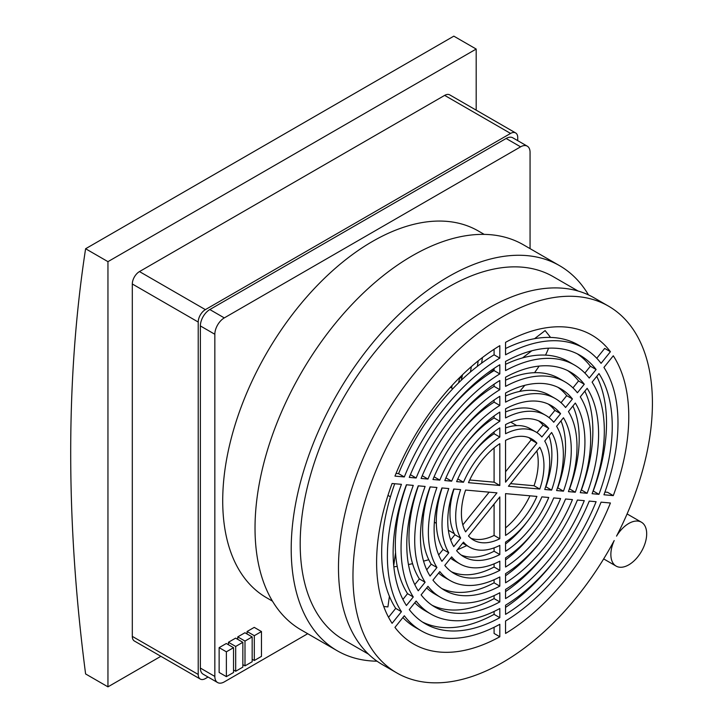 <?xml version="1.0" encoding="UTF-8"?>
<svg xmlns="http://www.w3.org/2000/svg" width="723" height="723" viewBox="0 0 723 723"><rect width="100%" height="100%" fill="white"/><g stroke="black" fill="none" stroke-linecap="round" stroke-linejoin="round"><path stroke-width="1.08" d="M461.247 380.28A163.479 94.388 120 0 0 462.521 374.731M478.192 360.876A172.598 99.647 -60 0 1 477.352 366.371M473.592 384.383A172.598 99.647 -60 0 1 473.258 385.693M471.342 366.624A163.479 94.388 -60 0 1 470.429 372.002M459.738 377.469A148.595 85.793 -60 0 1 458.59 382.847M452.182 385.314A139.476 80.524 -60 0 1 451.55 387.962M462.051 376.855L459.575 378.283M160.868 656.303L107.953 686.85L85.603 673.944A1619.131 934.812 60 0 1 85.603 248.748L453.827 36.15L476.186 49.056L476.186 110.149M482.422 357.551A178.31 102.946 -60 0 1 481.617 363.154M478.228 380.361A178.31 102.946 -60 0 1 477.822 382.033M85.603 248.748L107.953 261.654L476.186 49.056M107.953 686.85L107.953 261.654M610.42 351.712L601.075 363.344A163.046 94.135 120 0 0 584.211 348.35A163.046 94.135 120 0 0 505.558 354.812L505.558 342.341A178.31 102.946 -60 0 1 591.848 335.129A178.31 102.946 -60 0 1 610.42 351.712L604.69 348.405L596.755 358.274M613.285 495.617L603.94 494.776A163.046 94.135 120 0 0 603.94 367.42L613.285 355.788A178.31 102.946 -60 0 1 613.285 495.617L607.555 492.3L604.925 492.065M610.42 503A178.31 102.946 -60 0 1 505.558 633.456L505.558 620.985A163.046 94.135 120 0 0 601.075 502.16L610.42 503M494.089 627.275L494.089 633.456L499.819 636.764A178.31 102.946 -60 0 1 413.529 643.976A178.31 102.946 -60 0 1 394.957 627.401L404.302 615.761A163.046 94.135 120 0 0 421.166 630.763A163.046 94.135 120 0 0 499.819 624.301L499.819 636.764M392.092 623.316A178.31 102.946 -60 0 1 392.092 483.497L401.437 484.329A163.046 94.135 120 0 0 401.437 611.685L392.092 623.316M394.957 476.114A178.31 102.946 -60 0 1 499.819 345.657L499.819 358.12A163.046 94.135 120 0 0 404.302 476.945L394.957 476.114M387.962 495.382L390.438 496.809M515.635 132.933L449.724 94.876A10.131 5.847 120 0 0 444.663 95.382L139.476 271.577A10.131 5.847 120 0 0 132.309 283.985L132.309 636.385A10.131 5.847 120 0 0 134.406 641.03L200.316 679.078A10.131 5.847 -60 0 1 198.219 674.442L198.219 322.042A10.131 5.847 -60 0 1 205.377 309.634L510.574 133.43A10.131 5.847 -60 0 1 515.635 132.933A10.131 5.847 -60 0 1 517.731 137.569L517.731 140.66M499.819 427.871L499.819 437.044A66.462 38.373 120 0 0 463.497 482.232L456.62 481.617A77.677 44.844 -60 0 1 499.819 427.871M499.819 396.303L499.819 405.458A105.097 60.678 120 0 0 439.81 480.117L432.941 479.503A116.313 67.149 -60 0 1 499.819 396.303M499.819 364.744L499.819 373.899A143.732 82.982 120 0 0 416.141 478.002L409.272 477.388A154.948 89.453 -60 0 1 499.819 364.744M468.468 482.675A58.355 33.692 -60 0 1 499.819 443.678L499.819 485.476L468.468 482.675M499.819 389.679A124.41 71.83 120 0 0 427.971 479.06L421.102 478.445A135.626 78.301 -60 0 1 499.819 380.515L499.819 389.679L494.089 386.371L494.089 384.22M499.819 421.247A85.784 49.526 120 0 0 451.649 481.175L444.781 480.56A96.99 55.996 -60 0 1 499.819 412.083L499.819 421.247L494.089 417.939L494.089 415.951M453.755 489.001L460.632 489.616A66.462 38.373 120 0 0 460.632 538.057L453.755 546.606A77.677 44.844 -60 0 1 453.755 489.001M430.077 486.886L436.945 487.501A105.097 60.678 120 0 0 436.945 567.519L430.077 576.068A116.313 67.149 -60 0 1 430.077 486.886M406.407 484.772L413.276 485.386A143.732 82.982 120 0 0 413.276 596.963L406.407 605.513A154.948 89.453 -60 0 1 406.407 484.772M465.603 531.866A58.355 33.692 -60 0 1 465.603 490.058L496.954 492.86L465.603 531.866M425.106 486.443A124.41 71.83 120 0 0 425.106 582.241L418.237 590.79A135.626 78.301 -60 0 1 418.237 485.829L425.106 486.443M448.784 488.558A85.784 49.526 120 0 0 448.784 552.788L441.916 561.337A96.99 55.996 -60 0 1 441.916 487.944L448.784 488.558M456.62 550.682L463.497 542.133A66.462 38.373 120 0 0 469.462 547.112A66.462 38.373 120 0 0 499.819 545.377L499.819 554.541A77.677 44.844 -60 0 1 463.85 556.818A77.677 44.844 -60 0 1 456.62 550.682M432.941 580.144L439.81 571.595A105.097 60.678 120 0 0 450.14 580.569A105.097 60.678 120 0 0 499.819 576.954L499.819 586.118A116.313 67.149 -60 0 1 444.537 590.284A116.313 67.149 -60 0 1 432.941 580.144M409.272 609.588L416.141 601.048A143.732 82.982 120 0 0 430.827 614.026A143.732 82.982 120 0 0 499.819 608.522L499.819 617.677A154.948 89.453 -60 0 1 425.214 623.741A154.948 89.453 -60 0 1 409.272 609.588M499.819 538.743A58.355 33.692 -60 0 1 473.511 540.09A58.355 33.692 -60 0 1 468.468 535.942L499.819 496.936L499.819 538.743L494.089 535.436L494.089 504.067M427.971 586.317A124.41 71.83 120 0 0 440.479 597.297A124.41 71.83 120 0 0 499.819 592.743L499.819 601.898A135.626 78.301 -60 0 1 434.875 607.013A135.626 78.301 -60 0 1 421.102 594.866L427.971 586.317M451.649 556.864A85.784 49.526 120 0 0 459.801 563.841A85.784 49.526 120 0 0 499.819 561.165L499.819 570.33A96.99 55.996 -60 0 1 454.198 573.556A96.99 55.996 -60 0 1 444.781 565.413L451.649 556.864M505.558 551.233L505.558 542.069A66.462 38.373 120 0 0 541.879 496.873L548.757 497.487A77.677 44.844 -60 0 1 505.558 551.233M505.558 582.81L505.558 573.646A105.097 60.678 120 0 0 565.567 498.987L572.435 499.602A116.313 67.149 -60 0 1 505.558 582.81M505.558 614.369L505.558 605.214A143.732 82.982 120 0 0 589.236 501.102L596.104 501.717A154.948 89.453 -60 0 1 505.558 614.369M505.558 589.435A124.41 71.83 120 0 0 577.406 500.045L584.274 500.659A135.626 78.301 -60 0 1 505.558 598.59L505.558 589.435M505.558 557.858A85.784 49.526 120 0 0 553.728 497.93L560.596 498.545A96.99 55.996 -60 0 1 505.558 567.022L505.558 557.858M505.558 535.436L505.558 493.628L536.909 496.43A58.355 33.692 -60 0 1 505.558 535.436M551.622 490.104L544.744 489.489A66.462 38.373 120 0 0 544.744 441.057L551.622 432.499A77.677 44.844 -60 0 1 551.622 490.104L545.892 486.796A77.677 44.844 120 0 0 548.965 435.815M575.3 492.218L568.432 491.604A105.097 60.678 120 0 0 568.432 411.586L575.3 403.045A116.313 67.149 -60 0 1 575.3 492.218L569.57 488.911A116.313 67.149 120 0 0 572.923 406.001M598.969 494.333L592.101 493.719A143.732 82.982 120 0 0 592.101 382.142L598.969 373.592A154.948 89.453 -60 0 1 598.969 494.333L593.24 491.025A154.948 89.453 120 0 0 596.737 376.376M505.558 386.371L505.558 377.207A135.626 78.301 -60 0 1 570.501 372.101A135.626 78.301 -60 0 1 584.274 384.238L577.406 392.788A124.41 71.83 120 0 0 564.898 381.807A124.41 71.83 120 0 0 505.558 386.371M505.558 417.939L505.558 408.775A96.99 55.996 -60 0 1 551.188 405.558A96.99 55.996 -60 0 1 560.596 413.692L553.728 422.241A85.784 49.526 120 0 0 545.576 415.264A85.784 49.526 120 0 0 505.558 417.939M505.558 482.169L505.558 440.37A58.355 33.692 -60 0 1 531.866 439.015A58.355 33.692 -60 0 1 536.909 443.163L505.558 482.169M505.558 361.428A154.948 89.453 -60 0 1 580.162 355.373A154.948 89.453 -60 0 1 596.104 369.516L589.236 378.066A143.732 82.982 120 0 0 574.55 365.079A143.732 82.982 120 0 0 505.558 370.592L505.558 361.428M580.271 492.661A124.41 71.83 120 0 0 580.271 396.864L587.139 388.314A135.626 78.301 -60 0 1 587.139 493.276L580.271 492.661M505.558 392.987A116.313 67.149 -60 0 1 560.84 388.829A116.313 67.149 -60 0 1 572.435 398.969L565.567 407.51A105.097 60.678 120 0 0 555.237 398.536A105.097 60.678 120 0 0 505.558 402.151L505.558 392.987M556.593 490.546A85.784 49.526 120 0 0 556.593 426.317L563.461 417.767A96.99 55.996 -60 0 1 563.461 491.161L556.593 490.546M505.558 424.564A77.677 44.844 -60 0 1 541.527 422.286A77.677 44.844 -60 0 1 548.757 428.423L541.879 436.981A66.462 38.373 120 0 0 535.924 431.993A66.462 38.373 120 0 0 505.558 433.737L505.558 424.564M539.774 489.046L508.423 486.245L539.774 447.248A58.355 33.692 -60 0 1 539.774 489.046L534.044 485.739A58.355 33.692 120 0 0 536.818 450.917M614.198 540.551A25.332 14.623 120 0 0 616.113 566.091A25.332 14.623 120 0 0 641.437 551.468A25.332 14.623 120 0 0 641.437 522.214A25.332 14.623 120 0 0 616.529 536.132A211.749 122.25 120 0 0 608.558 306.172A211.749 122.25 120 0 0 396.819 428.432A211.749 122.25 120 0 0 396.819 672.932A211.749 122.25 120 0 0 614.198 540.551M388.54 617.297L395.707 608.377L401.437 611.685M450.682 539.991L454.903 534.74A66.462 38.373 -60 0 1 454.008 489.028M426.724 569.796L431.215 564.211A105.097 60.678 -60 0 1 430.257 486.904M402.91 599.421L407.546 593.655A143.732 82.982 -60 0 1 406.561 484.79M438.671 554.93L443.054 549.48A85.784 49.526 -60 0 1 442.124 487.962M414.803 584.627L419.376 578.933A124.41 71.83 -60 0 1 418.409 485.847M427.971 479.06L422.241 475.752A124.41 71.83 -60 0 1 422.738 474.559M449.724 427.808A124.41 71.83 -60 0 1 494.089 386.371M464.6 445.684A85.784 49.526 -60 0 1 494.089 417.939M416.141 478.002L410.411 474.695A143.732 82.982 -60 0 1 411.279 472.589M442.286 418.879A143.732 82.982 -60 0 1 494.089 370.592L494.089 368.396M439.81 480.117L434.08 476.809A105.097 60.678 -60 0 1 434.189 476.538M457.162 436.746A105.097 60.678 -60 0 1 494.089 402.151L494.089 400.072M472.038 454.622A66.462 38.373 -60 0 1 494.089 433.737L494.089 431.875M432.074 605.25A135.626 78.301 120 0 0 494.089 598.59L494.089 595.616M440.479 597.297L434.749 593.99A124.41 71.83 -60 0 1 426.678 587.926M451.414 571.748A96.99 55.996 120 0 0 494.089 567.022L494.089 563.85M459.801 563.841L454.071 560.533A85.784 49.526 -60 0 1 450.601 558.174M422.404 621.997A154.948 89.453 120 0 0 494.089 614.369L494.089 611.45M430.827 614.026L425.088 610.718A143.732 82.982 -60 0 1 414.776 602.738M441.744 588.504A116.313 67.149 120 0 0 494.089 582.81L494.089 579.756M450.14 580.569L444.41 577.261A105.097 60.678 -60 0 1 438.617 573.086M461.093 554.984A77.677 44.844 120 0 0 494.089 551.233L494.089 547.871M469.462 547.112L463.723 543.804A66.462 38.373 -60 0 1 462.675 543.154M505.558 591.577A135.626 78.301 120 0 0 549.923 547.989M576.909 501.238A135.626 78.301 120 0 0 577.415 500.054M505.558 559.855A96.99 55.996 120 0 0 535.047 530.122M505.558 607.401A154.948 89.453 120 0 0 557.361 556.927M588.368 503.217A154.948 89.453 120 0 0 589.263 501.111M505.558 575.725A116.313 67.149 120 0 0 542.485 539.051M505.558 543.922A77.677 44.844 120 0 0 527.609 521.175M421.166 630.763L415.436 627.447A163.046 94.135 -60 0 1 402.892 617.532M395.707 608.377A163.046 94.135 -60 0 1 394.722 483.732M396.059 473.411L398.572 473.637A163.046 94.135 -60 0 1 494.089 354.812L494.089 349.263M505.558 348.522A163.046 94.135 -60 0 1 578.481 345.043L584.211 348.35M505.558 427.935A66.462 38.373 -60 0 1 530.185 428.685L535.924 431.993M536.972 432.643L543.027 425.115A77.677 44.844 120 0 0 538.554 420.813M505.558 396.05A105.097 60.678 -60 0 1 549.507 395.228L555.237 398.536M561.03 402.72L566.705 395.653A116.313 67.149 120 0 0 557.903 387.293M505.558 364.347A143.732 82.982 -60 0 1 568.82 361.771L574.55 365.079M584.871 373.059L590.375 366.209A154.948 89.453 120 0 0 577.243 353.809M581.238 489.95L581.409 489.968A135.626 78.301 120 0 0 584.844 391.179M557.523 487.835L557.731 487.853A96.99 55.996 120 0 0 560.976 420.867M505.558 380.181A124.41 71.83 -60 0 1 559.168 378.5L564.898 381.807M572.968 387.871L578.545 380.931A135.626 78.301 120 0 0 567.573 370.547M505.558 411.947A85.784 49.526 -60 0 1 539.846 411.956L545.576 415.264M549.046 417.623L554.866 410.384A96.99 55.996 120 0 0 548.233 404.049M395.553 552.652L393.728 565.657M389.408 596.312L387.917 606.922A172.969 156.222 109.5 0 1 383.714 606.452M393.845 566.823A172.969 118.545 157.7 0 0 397.216 566.38M408.45 564.518A172.969 118.545 157.7 0 0 412.571 563.696M423.561 561.129A172.969 118.545 157.7 0 0 428.766 559.719M457.37 549.751A172.969 118.545 157.7 0 0 466.805 545.585M550.194 337.424A172.969 36.557 141.2 0 0 550.086 336.773L549.254 337.406M531.812 350.782L522.521 357.903M519.656 391.432A172.969 36.557 141.2 0 0 524.799 385.323M534.55 372.697A172.969 36.557 141.2 0 0 539.105 366.082M545.513 355.11A172.969 36.557 141.2 0 0 548.531 348.179M550.086 336.773L545.124 330.592L534.568 338.68M494.089 369.715L486.371 375.635M474.704 384.582L467.275 390.284M499.819 358.12L494.089 354.812M398.572 473.637L404.302 476.945M208.052 677.035L205.377 678.581A10.131 5.847 -60 0 1 200.316 679.078M499.819 437.044L494.089 433.737M457.795 478.942L463.497 482.232M499.819 405.458L494.089 402.151M499.819 373.899L494.089 370.592M499.819 485.476L494.089 482.169L494.089 447.917M469.697 479.991L494.089 482.169M445.928 477.867L451.649 481.175M454.903 534.74L460.632 538.057M431.215 564.211L436.945 567.519M407.546 593.655L413.276 596.963M462.828 524.88L489.128 492.164M419.376 578.933L425.106 582.241M443.054 549.48L448.784 552.788M494.089 551.233L499.819 554.541M494.089 582.81L499.819 586.118M494.089 614.369L499.819 617.677M470.781 538.192A58.355 33.692 120 0 0 494.089 535.436M499.819 601.898L494.089 598.59M499.819 570.33L494.089 567.022M505.558 527.889A58.355 33.692 120 0 0 529.95 495.806M584.274 384.238L578.545 380.931M560.596 413.692L554.866 410.384M536.909 443.163L531.179 439.855A58.355 33.692 120 0 0 528.856 437.605M505.558 471.73L531.179 439.855M590.375 366.209L596.104 369.516M581.409 489.968L587.139 493.276M566.705 395.653L572.435 398.969M557.731 487.853L563.461 491.161M543.027 425.115L548.757 428.423M510.519 483.633L534.044 485.739M608.558 306.172L594.089 297.822A211.749 122.25 120 0 0 382.34 420.072A211.749 122.25 120 0 0 382.34 664.582L396.819 672.932M217.605 682.548L203.136 674.197A13.376 7.718 -60 0 1 200.37 668.07L200.37 325.928A13.376 7.718 -60 0 1 209.824 309.543L506.127 138.482A13.376 7.718 -60 0 1 512.815 137.813L527.284 146.173A13.376 7.718 120 0 0 520.596 146.832L224.293 317.903A13.376 7.718 120 0 0 214.839 334.279L214.839 676.43A13.376 7.718 120 0 0 217.605 682.548A13.376 7.718 120 0 0 224.293 681.888L307.718 633.719M368.468 654.125L343.606 639.765A209.634 121.03 -60 0 1 311.477 471.785A209.634 121.03 -60 0 1 448.423 287.058A209.634 121.03 -60 0 1 553.24 276.674L578.093 291.035M588.486 294.912A222.332 128.369 120 0 0 559.584 265.675A222.332 128.369 120 0 0 337.252 394.044A222.332 128.369 120 0 0 337.252 650.772A222.332 128.369 120 0 0 377.026 661.184M559.584 265.675L523.407 244.79A222.332 128.369 120 0 0 301.075 373.149A222.332 128.369 120 0 0 301.075 629.887L337.252 650.772M484.22 234.388L478.319 230.98A211.749 122.25 120 0 0 266.57 353.231A211.749 122.25 120 0 0 266.57 597.74L272.472 601.147M530.058 248.622L530.058 152.291A13.376 7.718 120 0 0 527.284 146.173M226.371 676.638L219.132 672.453L219.132 647.636L226.299 643.506L233.538 647.681L233.538 672.498L226.371 676.638L226.371 651.812L233.538 647.681M228.45 644.744L228.45 642.259L235.617 638.129L242.847 642.304L242.847 667.121L235.689 671.26L235.689 646.443L242.847 642.304M237.759 639.367L237.759 636.882L244.925 632.752L252.164 636.927L252.164 661.744L244.998 665.883L244.998 641.066L252.164 636.927M247.076 633.99L247.076 631.504L254.243 627.374L261.473 631.55L261.473 656.367L254.315 660.506L254.315 635.689L261.473 631.55M219.132 647.636L226.371 651.812M228.45 642.259L235.689 646.443M233.538 670.013L235.689 671.26M237.759 636.882L244.998 641.066M242.847 664.636L244.998 665.883M247.076 631.504L254.315 635.689M252.164 659.259L254.315 660.506M198.219 674.442L132.309 636.385M198.219 322.042L132.309 283.985M205.377 309.634L139.476 271.577M510.574 133.43L444.663 95.382M506.127 138.482L520.596 146.832M209.824 309.543L224.293 317.903M200.37 325.928L214.839 334.279M200.37 668.07L214.839 676.43M411.279 508.838L411.938 509.227M422.413 515.273L423.47 515.888M434.36 522.169L436.331 523.307M448.359 530.257L454.324 533.701M450.375 387.284L452.842 388.712M473.682 400.741L474.351 401.129M484.817 407.176L485.883 407.79M510.772 422.16L516.737 425.603M641.437 522.214L627.094 513.936M616.113 566.091L603.669 558.906"/></g></svg>
